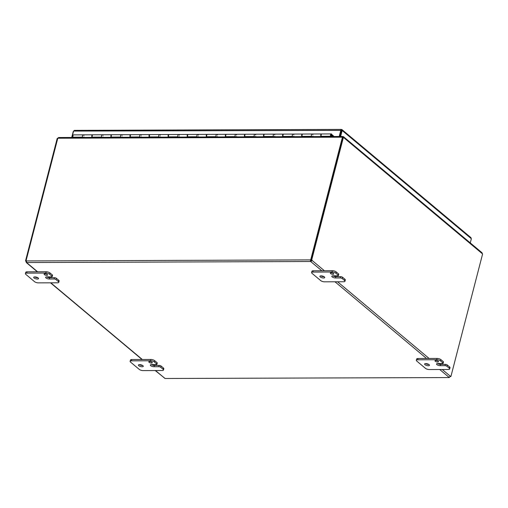 <?xml version="1.0" encoding="UTF-8"?>
<svg xmlns="http://www.w3.org/2000/svg" width="508" height="508" viewBox="0 0 508 508"><rect width="100%" height="100%" fill="white"/><g stroke="black" fill="none" stroke-linecap="round" stroke-linejoin="round"><path stroke-width="0.76" d="M425.767 363.595A2.515 0.889 14.5 0 1 428.333 364.173A2.515 0.889 14.5 0 1 429.476 365.29A2.515 0.889 14.5 0 1 428.314 365.728A2.515 0.889 14.5 0 1 425.748 365.144A2.515 0.889 14.5 0 1 424.605 364.026A2.515 0.889 14.5 0 1 425.767 363.595M425.615 363.595A2.515 0.889 -165.5 0 0 428.65 364.426A2.515 0.889 -165.5 0 0 428.809 364.42M429.285 369.545A2.877 1.016 14.5 0 1 427.171 369.195A2.877 1.016 14.5 0 1 425.444 368.338L416.719 361.023A2.877 1.016 14.5 0 1 416.319 360.299A2.877 1.016 14.5 0 1 416.389 360.159A2.877 1.016 14.5 0 1 417.646 359.797L436.728 359.728A2.877 1.016 14.5 0 1 438.836 360.077A2.877 1.016 14.5 0 1 440.563 360.94L442.925 362.915A1.435 0.508 14.5 0 1 443.128 363.284A1.435 0.508 14.5 0 1 443.09 363.347A1.435 0.508 14.5 0 1 442.462 363.531L437.693 363.55A2.515 0.889 14.5 0 0 436.531 363.982A2.515 0.889 14.5 0 0 437.674 365.1A2.515 0.889 14.5 0 0 440.239 365.684L445.008 365.665A1.435 0.508 14.5 0 1 446.068 365.843A1.435 0.508 14.5 0 1 446.932 366.268L449.294 368.249A2.877 1.016 14.5 0 1 449.688 368.979A2.877 1.016 14.5 0 1 449.624 369.113A2.877 1.016 14.5 0 1 448.361 369.475L429.285 369.545M443.427 362.045A1.435 0.508 -165.5 0 0 443.465 361.982A1.435 0.508 -165.5 0 0 443.262 361.613L440.9 359.639A2.877 1.016 -165.5 0 0 439.172 358.781A2.877 1.016 -165.5 0 0 437.064 358.426L417.982 358.496A2.877 1.016 -165.5 0 0 416.725 358.858A2.877 1.016 -165.5 0 0 416.655 358.997A2.877 1.016 -165.5 0 0 416.649 359.15M449.961 367.811A2.877 1.016 -165.5 0 0 450.025 367.678A2.877 1.016 -165.5 0 0 449.631 366.947L447.269 364.966A1.435 0.508 -165.5 0 0 446.405 364.541A1.435 0.508 -165.5 0 0 445.345 364.363L445.008 365.665M435.845 360.496A1.797 0.635 14.5 0 1 437.68 360.915A1.797 0.635 14.5 0 1 438.493 361.709A1.797 0.635 14.5 0 1 437.667 362.026A1.797 0.635 14.5 0 1 435.832 361.607A1.797 0.635 14.5 0 1 435.013 360.813A1.797 0.635 14.5 0 1 435.845 360.496M437.54 363.55A2.515 0.889 -165.5 0 0 440.576 364.382L445.345 364.363M34.849 276.911A2.515 0.889 14.5 0 1 37.414 277.495A2.515 0.889 14.5 0 1 38.557 278.613A2.515 0.889 14.5 0 1 37.395 279.044A2.515 0.889 14.5 0 1 34.83 278.467A2.515 0.889 14.5 0 1 33.687 277.349A2.515 0.889 14.5 0 1 34.849 276.911M34.696 276.917A2.515 0.889 -165.5 0 0 37.732 277.743A2.515 0.889 -165.5 0 0 37.89 277.743M38.36 282.867A2.877 1.016 14.5 0 1 36.252 282.518A2.877 1.016 14.5 0 1 34.525 281.654L25.8 274.345A2.877 1.016 14.5 0 1 25.4 273.615A2.877 1.016 14.5 0 1 25.47 273.482A2.877 1.016 14.5 0 1 26.727 273.12L45.809 273.05A2.877 1.016 14.5 0 1 47.917 273.399A2.877 1.016 14.5 0 1 49.644 274.257L52.007 276.238A1.435 0.508 14.5 0 1 52.21 276.6A1.435 0.508 14.5 0 1 52.172 276.669A1.435 0.508 14.5 0 1 51.543 276.854L46.774 276.866A2.515 0.889 14.5 0 0 45.612 277.305A2.515 0.889 14.5 0 0 46.755 278.422A2.515 0.889 14.5 0 0 49.32 279L54.089 278.987A1.435 0.508 14.5 0 1 55.15 279.159A1.435 0.508 14.5 0 1 56.013 279.591L58.376 281.572A2.877 1.016 14.5 0 1 58.769 282.296A2.877 1.016 14.5 0 1 58.706 282.435A2.877 1.016 14.5 0 1 57.442 282.797L38.36 282.867M52.508 275.368A1.435 0.508 -165.5 0 0 52.546 275.298A1.435 0.508 -165.5 0 0 52.343 274.936L49.981 272.955A2.877 1.016 -165.5 0 0 48.254 272.098A2.877 1.016 -165.5 0 0 46.145 271.748L27.064 271.818A2.877 1.016 -165.5 0 0 25.806 272.18A2.877 1.016 -165.5 0 0 25.737 272.313A2.877 1.016 -165.5 0 0 25.73 272.466M59.042 281.134A2.877 1.016 -165.5 0 0 59.106 280.994A2.877 1.016 -165.5 0 0 58.712 280.27L56.35 278.289A1.435 0.508 -165.5 0 0 55.486 277.857A1.435 0.508 -165.5 0 0 54.426 277.685L54.089 278.987M44.926 273.818A1.797 0.635 14.5 0 1 46.761 274.231A1.797 0.635 14.5 0 1 47.574 275.031A1.797 0.635 14.5 0 1 46.742 275.342A1.797 0.635 14.5 0 1 44.907 274.93A1.797 0.635 14.5 0 1 44.094 274.13A1.797 0.635 14.5 0 1 44.926 273.818M46.622 276.873A2.515 0.889 -165.5 0 0 49.657 277.705L54.426 277.685M321.043 275.869A2.515 0.889 14.5 0 1 323.615 276.447A2.515 0.889 14.5 0 1 324.758 277.565A2.515 0.889 14.5 0 1 323.596 278.003A2.515 0.889 14.5 0 1 321.024 277.419A2.515 0.889 14.5 0 1 319.881 276.308A2.515 0.889 14.5 0 1 321.043 275.869M320.891 275.869A2.515 0.889 -165.5 0 0 323.933 276.701A2.515 0.889 -165.5 0 0 324.085 276.695M324.561 281.819A2.877 1.016 14.5 0 1 322.447 281.47A2.877 1.016 14.5 0 1 320.719 280.613L311.995 273.304A2.877 1.016 14.5 0 1 311.594 272.574A2.877 1.016 14.5 0 1 311.664 272.44A2.877 1.016 14.5 0 1 312.922 272.072L332.003 272.002A2.877 1.016 14.5 0 1 334.118 272.358A2.877 1.016 14.5 0 1 335.845 273.215L338.207 275.196A1.435 0.508 14.5 0 1 338.404 275.558A1.435 0.508 14.5 0 1 338.372 275.628A1.435 0.508 14.5 0 1 337.737 275.806L332.969 275.825A2.515 0.889 14.5 0 0 331.807 276.263A2.515 0.889 14.5 0 0 332.95 277.381A2.515 0.889 14.5 0 0 335.521 277.959L340.29 277.94A1.435 0.508 14.5 0 1 341.344 278.117A1.435 0.508 14.5 0 1 342.208 278.549L344.57 280.524A2.877 1.016 14.5 0 1 344.97 281.254A2.877 1.016 14.5 0 1 344.9 281.388A2.877 1.016 14.5 0 1 343.643 281.75L324.561 281.819M338.709 274.326A1.435 0.508 -165.5 0 0 338.741 274.257A1.435 0.508 -165.5 0 0 338.544 273.895L336.182 271.913A2.877 1.016 -165.5 0 0 334.455 271.056A2.877 1.016 -165.5 0 0 332.34 270.707L313.258 270.77A2.877 1.016 -165.5 0 0 312.001 271.139A2.877 1.016 -165.5 0 0 311.931 271.272A2.877 1.016 -165.5 0 0 311.925 271.424M345.237 280.086A2.877 1.016 -165.5 0 0 345.307 279.952A2.877 1.016 -165.5 0 0 344.907 279.222L342.544 277.247A1.435 0.508 -165.5 0 0 341.681 276.816A1.435 0.508 -165.5 0 0 340.627 276.638L340.29 277.94M331.121 272.777A1.797 0.635 14.5 0 1 332.956 273.19A1.797 0.635 14.5 0 1 333.775 273.99A1.797 0.635 14.5 0 1 332.943 274.301A1.797 0.635 14.5 0 1 331.108 273.882A1.797 0.635 14.5 0 1 330.289 273.088A1.797 0.635 14.5 0 1 331.121 272.777M332.816 275.825A2.515 0.889 -165.5 0 0 335.858 276.657L340.627 276.638M139.573 364.636A2.515 0.889 14.5 0 1 142.138 365.214A2.515 0.889 14.5 0 1 143.281 366.332A2.515 0.889 14.5 0 1 142.119 366.77A2.515 0.889 14.5 0 1 139.554 366.192A2.515 0.889 14.5 0 1 138.411 365.074A2.515 0.889 14.5 0 1 139.573 364.636M139.414 364.642A2.515 0.889 -165.5 0 0 142.456 365.468A2.515 0.889 -165.5 0 0 142.608 365.468M143.085 370.592A2.877 1.016 14.5 0 1 140.97 370.237A2.877 1.016 14.5 0 1 139.243 369.38L130.518 362.071A2.877 1.016 14.5 0 1 130.124 361.34A2.877 1.016 14.5 0 1 130.188 361.207A2.877 1.016 14.5 0 1 131.451 360.845L150.527 360.775A2.877 1.016 14.5 0 1 152.641 361.125A2.877 1.016 14.5 0 1 154.369 361.982L156.731 363.963A1.435 0.508 14.5 0 1 156.928 364.325A1.435 0.508 14.5 0 1 156.896 364.395A1.435 0.508 14.5 0 1 156.267 364.573L151.498 364.592A2.515 0.889 14.5 0 0 150.33 365.03A2.515 0.889 14.5 0 0 151.473 366.147A2.515 0.889 14.5 0 0 154.045 366.725L158.814 366.712A1.435 0.508 14.5 0 1 159.868 366.884A1.435 0.508 14.5 0 1 160.731 367.316L163.093 369.291A2.877 1.016 14.5 0 1 163.493 370.021A2.877 1.016 14.5 0 1 163.424 370.154A2.877 1.016 14.5 0 1 162.166 370.522L143.085 370.592M157.232 363.093A1.435 0.508 -165.5 0 0 157.264 363.023A1.435 0.508 -165.5 0 0 157.067 362.661L154.705 360.68A2.877 1.016 -165.5 0 0 152.978 359.823A2.877 1.016 -165.5 0 0 150.863 359.474L131.788 359.543A2.877 1.016 -165.5 0 0 130.524 359.905A2.877 1.016 -165.5 0 0 130.461 360.039A2.877 1.016 -165.5 0 0 130.448 360.191M163.76 368.859A2.877 1.016 -165.5 0 0 163.83 368.719A2.877 1.016 -165.5 0 0 163.43 367.989L161.068 366.014A1.435 0.508 -165.5 0 0 160.204 365.582A1.435 0.508 -165.5 0 0 159.15 365.411L158.814 366.712M149.644 361.544A1.797 0.635 14.5 0 1 151.479 361.956A1.797 0.635 14.5 0 1 152.298 362.756A1.797 0.635 14.5 0 1 151.467 363.068A1.797 0.635 14.5 0 1 149.631 362.655A1.797 0.635 14.5 0 1 148.812 361.855A1.797 0.635 14.5 0 1 149.644 361.544M151.34 364.598A2.515 0.889 -165.5 0 0 154.381 365.423L159.15 365.411M339.884 136.493L340.309 134.982M342.83 137.357L342.811 136.481L58.579 137.522M342.97 136.595L342.373 137.179L57.798 138.22L58.992 137.636M342.957 137.357L343.141 136.652L343.535 136.741L482.009 252.73L482.321 253.727L343.681 137.592L343.141 136.652L342.862 137.02M57.868 138.03L57.575 138.398M57.798 138.22L26.073 260.68A0.806 0.603 130 0 1 26.372 260.934L26.702 262.547L26.238 262.503L37.319 271.78M343.681 137.592L342.697 137.357L311.017 259.848L311.721 259.848A0.806 0.451 -90.2 0 1 312.128 260.464L310.845 261.569L311.423 260.471A0.806 0.451 89.8 0 0 311.017 259.848M57.696 138.398L57.207 138.398L25.527 260.89L26.251 260.826M342.43 137.179L310.763 259.639L311.194 260.001A0.806 0.603 -50 0 0 310.763 260.261L311.042 260.794M450.259 376.498L450.393 376.606A0.806 0.603 -50 0 0 449.961 376.866L449.11 377.387L450.393 376.288A0.806 0.451 -90.2 0 1 450.596 376.206A0.806 0.451 -90.2 0 1 450.92 376.447L482.6 253.962L482.321 253.727M450.92 376.447L450.291 376.453M165.106 378.485L449.237 377.565L165.106 378.485L155.219 370.548M321.799 270.745L310.661 261.506L310.331 259.899A0.806 0.603 130 0 1 310.763 259.639M26.372 260.934L310.331 259.899L310.763 260.261M26.702 262.547L310.661 261.506L310.858 260.737M311.423 260.471L312.128 260.464L324.383 270.732M311.721 259.848L343.402 137.357M26.683 262.503L25.933 261.512A0.806 0.451 89.8 0 0 25.527 260.89M25.933 261.512L26.435 261.512M340.627 136.493L342.227 130.251L341.293 130.461L339.738 136.493M341.503 130.404L73.584 131.077L74.67 130.493M73.476 131.489L73.66 130.899M342.227 130.251L341.566 129.515L342.017 129.648L471.056 237.738M341.306 130.289L341.566 129.515L340.925 129.845L341.566 129.515M73.584 131.077L71.926 137.471M73.266 131.489L71.717 137.471M470.516 237.534L471.354 238.728L470.275 242.907M471.354 238.728L342.17 130.512L341.465 130.512L339.915 136.493M339.211 136.493L340.925 129.845L341.37 130.289M82.728 137.433L82.607 137.173A1.435 0.8 -90.2 0 1 82.48 135.75A1.435 0.8 -90.2 0 1 83.102 134.849A1.435 0.8 -90.2 0 1 83.223 134.836A1.435 0.8 89.8 0 0 82.467 135.827A1.435 0.8 89.8 0 0 82.76 137.433M101.803 137.363L101.689 137.103A1.435 0.8 -90.2 0 1 101.562 135.68A1.435 0.8 -90.2 0 1 102.184 134.779A1.435 0.8 -90.2 0 1 102.305 134.766A1.435 0.8 89.8 0 0 101.549 135.757A1.435 0.8 89.8 0 0 101.841 137.363M92.107 137.395A1.435 0.8 -90.2 0 1 91.815 135.795A1.435 0.8 -90.2 0 1 92.577 134.798A1.435 0.8 -90.2 0 1 92.767 134.842M120.885 137.293L120.764 137.033A1.435 0.8 -90.2 0 1 120.644 135.611A1.435 0.8 -90.2 0 1 121.266 134.709A1.435 0.8 -90.2 0 1 121.387 134.696A1.435 0.8 89.8 0 0 120.625 135.687A1.435 0.8 89.8 0 0 120.923 137.293M111.189 137.331A1.435 0.8 -90.2 0 1 110.896 135.725A1.435 0.8 -90.2 0 1 111.652 134.728A1.435 0.8 -90.2 0 1 111.843 134.772M139.967 137.224L139.846 136.963A1.435 0.8 -90.2 0 1 139.719 135.541A1.435 0.8 -90.2 0 1 140.341 134.639A1.435 0.8 -90.2 0 1 140.462 134.626A1.435 0.8 89.8 0 0 139.706 135.617A1.435 0.8 89.8 0 0 139.998 137.224M130.27 137.262A1.435 0.8 -90.2 0 1 129.978 135.655A1.435 0.8 -90.2 0 1 130.734 134.658A1.435 0.8 -90.2 0 1 130.924 134.703M159.042 137.154L158.928 136.893A1.435 0.8 -90.2 0 1 158.801 135.471A1.435 0.8 -90.2 0 1 159.423 134.576A1.435 0.8 -90.2 0 1 159.544 134.556A1.435 0.8 89.8 0 0 158.788 135.547A1.435 0.8 89.8 0 0 159.08 137.154M149.352 137.192A1.435 0.8 -90.2 0 1 149.054 135.585A1.435 0.8 -90.2 0 1 149.816 134.588A1.435 0.8 -90.2 0 1 150.006 134.633M178.124 137.084L178.01 136.823A1.435 0.8 -90.2 0 1 177.883 135.401A1.435 0.8 -90.2 0 1 178.505 134.506A1.435 0.8 -90.2 0 1 178.626 134.487A1.435 0.8 89.8 0 0 177.864 135.477A1.435 0.8 89.8 0 0 178.162 137.084M168.427 137.122A1.435 0.8 -90.2 0 1 168.135 135.515A1.435 0.8 -90.2 0 1 168.891 134.518A1.435 0.8 -90.2 0 1 169.081 134.563M197.206 137.014L197.085 136.754A1.435 0.8 -90.2 0 1 196.958 135.331A1.435 0.8 -90.2 0 1 197.58 134.436A1.435 0.8 -90.2 0 1 197.701 134.417A1.435 0.8 89.8 0 0 196.945 135.407A1.435 0.8 89.8 0 0 197.237 137.014M187.509 137.052A1.435 0.8 -90.2 0 1 187.217 135.446A1.435 0.8 -90.2 0 1 187.973 134.455A1.435 0.8 -90.2 0 1 188.163 134.493M216.281 136.944L216.167 136.684A1.435 0.8 -90.2 0 1 216.04 135.261A1.435 0.8 -90.2 0 1 216.662 134.366A1.435 0.8 -90.2 0 1 216.783 134.347A1.435 0.8 89.8 0 0 216.027 135.338A1.435 0.8 89.8 0 0 216.319 136.944M206.591 136.982A1.435 0.8 -90.2 0 1 206.292 135.376A1.435 0.8 -90.2 0 1 207.054 134.385A1.435 0.8 -90.2 0 1 207.245 134.423M235.363 136.874L235.248 136.614A1.435 0.8 -90.2 0 1 235.121 135.192A1.435 0.8 -90.2 0 1 235.744 134.296A1.435 0.8 -90.2 0 1 235.864 134.277A1.435 0.8 89.8 0 0 235.102 135.268A1.435 0.8 89.8 0 0 235.401 136.874M225.666 136.912A1.435 0.8 -90.2 0 1 225.374 135.306A1.435 0.8 -90.2 0 1 226.13 134.315A1.435 0.8 -90.2 0 1 226.32 134.353M254.445 136.804L254.324 136.544A1.435 0.8 -90.2 0 1 254.197 135.122A1.435 0.8 -90.2 0 1 254.819 134.226A1.435 0.8 -90.2 0 1 254.94 134.207A1.435 0.8 89.8 0 0 254.184 135.198A1.435 0.8 89.8 0 0 254.476 136.804M244.748 136.843A1.435 0.8 -90.2 0 1 244.456 135.236A1.435 0.8 -90.2 0 1 245.212 134.245A1.435 0.8 -90.2 0 1 245.402 134.283M273.526 136.735L273.406 136.474A1.435 0.8 -90.2 0 1 273.279 135.058A1.435 0.8 -90.2 0 1 273.901 134.156A1.435 0.8 -90.2 0 1 274.022 134.137A1.435 0.8 89.8 0 0 273.266 135.134A1.435 0.8 89.8 0 0 273.558 136.735M263.83 136.773A1.435 0.8 -90.2 0 1 263.531 135.166A1.435 0.8 -90.2 0 1 264.293 134.175A1.435 0.8 -90.2 0 1 264.484 134.214M292.602 136.665L292.487 136.404A1.435 0.8 -90.2 0 1 292.36 134.988A1.435 0.8 -90.2 0 1 292.983 134.087A1.435 0.8 -90.2 0 1 293.103 134.068A1.435 0.8 89.8 0 0 292.341 135.064A1.435 0.8 89.8 0 0 292.64 136.665M282.905 136.703A1.435 0.8 -90.2 0 1 282.613 135.096A1.435 0.8 -90.2 0 1 283.369 134.106A1.435 0.8 -90.2 0 1 283.566 134.144M311.683 136.595L311.563 136.334A1.435 0.8 -90.2 0 1 311.442 134.918A1.435 0.8 -90.2 0 1 312.064 134.017A1.435 0.8 -90.2 0 1 312.185 133.998A1.435 0.8 89.8 0 0 311.423 134.995A1.435 0.8 89.8 0 0 311.721 136.595M301.987 136.633A1.435 0.8 -90.2 0 1 301.695 135.026A1.435 0.8 -90.2 0 1 302.451 134.036A1.435 0.8 -90.2 0 1 302.641 134.074M332.061 135.16L332.664 135.16L333.972 136.519M321.069 136.563A1.435 0.8 -90.2 0 1 320.77 134.957A1.435 0.8 -90.2 0 1 321.532 133.966A1.435 0.8 -90.2 0 1 321.723 134.004M332.664 135.16L332.035 135.782M332.467 135.782L333.178 136.519M331.076 135.96A0.692 0.387 -90.2 0 1 331.457 134.766A0.692 0.387 -90.2 0 1 331.076 135.96M331.273 136.525L330.956 135.814A0.718 0.4 -90.2 0 1 331.438 134.715A0.718 0.4 -90.2 0 1 331.267 136.087L331.464 136.525M322.034 133.979A1.435 0.8 89.8 0 0 321.913 133.966A1.435 0.8 89.8 0 0 321.793 133.979A1.435 0.8 89.8 0 0 321.17 134.88A1.435 0.8 89.8 0 0 321.297 136.303L321.412 136.563M330.765 136.525L330.645 136.265A1.435 0.8 -90.2 0 1 330.517 134.849A1.435 0.8 -90.2 0 1 331.14 133.947A1.435 0.8 -90.2 0 1 331.26 133.928A1.435 0.8 -90.2 0 1 332.029 134.918A1.435 0.8 -90.2 0 1 331.743 136.525M93.078 134.817A1.435 0.8 89.8 0 0 92.958 134.798A1.435 0.8 89.8 0 0 92.837 134.817A1.435 0.8 89.8 0 0 92.215 135.719A1.435 0.8 89.8 0 0 92.335 137.135L92.456 137.395M92.958 134.798L102.305 134.766A1.435 0.8 -90.2 0 1 103.003 135.477M103.003 136.919A1.435 0.8 -90.2 0 1 102.787 137.357M73.184 137.465L73.069 137.204A1.435 0.8 -90.2 0 1 72.942 135.788A1.435 0.8 -90.2 0 1 73.565 134.887A1.435 0.8 -90.2 0 1 73.685 134.868A1.435 0.8 -90.2 0 1 73.806 134.887M73.685 134.868L83.223 134.836A1.435 0.8 -90.2 0 1 83.922 135.547M83.928 136.989A1.435 0.8 -90.2 0 1 83.706 137.427M112.154 134.747A1.435 0.8 89.8 0 0 112.033 134.728A1.435 0.8 89.8 0 0 111.912 134.747A1.435 0.8 89.8 0 0 111.29 135.649A1.435 0.8 89.8 0 0 111.417 137.065L111.538 137.325M112.033 134.728L121.387 134.696A1.435 0.8 -90.2 0 1 122.079 135.414M122.085 136.849A1.435 0.8 -90.2 0 1 121.869 137.287M131.235 134.677A1.435 0.8 89.8 0 0 131.115 134.658A1.435 0.8 89.8 0 0 130.994 134.677A1.435 0.8 89.8 0 0 130.372 135.579A1.435 0.8 89.8 0 0 130.499 136.995L130.613 137.255M131.115 134.658L140.462 134.626A1.435 0.8 -90.2 0 1 141.161 135.344M141.167 136.779A1.435 0.8 -90.2 0 1 140.945 137.217M150.317 134.607A1.435 0.8 89.8 0 0 150.197 134.588A1.435 0.8 89.8 0 0 150.076 134.607A1.435 0.8 89.8 0 0 149.454 135.509A1.435 0.8 89.8 0 0 149.581 136.925L149.695 137.185M150.197 134.588L159.544 134.556A1.435 0.8 -90.2 0 1 160.242 135.274M160.249 136.709A1.435 0.8 -90.2 0 1 160.026 137.147M169.393 134.537A1.435 0.8 89.8 0 0 169.272 134.518A1.435 0.8 89.8 0 0 169.151 134.537A1.435 0.8 89.8 0 0 168.529 135.439A1.435 0.8 89.8 0 0 168.656 136.855L168.777 137.116M169.272 134.518L178.626 134.487A1.435 0.8 -90.2 0 1 179.318 135.204M179.324 136.639A1.435 0.8 -90.2 0 1 179.108 137.077M188.474 134.468A1.435 0.8 89.8 0 0 188.354 134.449A1.435 0.8 89.8 0 0 188.233 134.468A1.435 0.8 89.8 0 0 187.611 135.369A1.435 0.8 89.8 0 0 187.738 136.785L187.852 137.046M188.354 134.449L197.701 134.417A1.435 0.8 -90.2 0 1 198.399 135.134M198.406 136.569A1.435 0.8 -90.2 0 1 198.184 137.014M207.556 134.398A1.435 0.8 89.8 0 0 207.435 134.379A1.435 0.8 89.8 0 0 207.315 134.398A1.435 0.8 89.8 0 0 206.692 135.299A1.435 0.8 89.8 0 0 206.82 136.716L206.934 136.976M207.435 134.379L216.783 134.347A1.435 0.8 -90.2 0 1 217.481 135.064M217.488 136.5A1.435 0.8 -90.2 0 1 217.265 136.944M226.638 134.328A1.435 0.8 89.8 0 0 226.511 134.309A1.435 0.8 89.8 0 0 226.39 134.328A1.435 0.8 89.8 0 0 225.768 135.23A1.435 0.8 89.8 0 0 225.895 136.646L226.016 136.912M226.511 134.309L235.864 134.277A1.435 0.8 -90.2 0 1 236.557 134.995M236.563 136.43A1.435 0.8 -90.2 0 1 236.347 136.874M245.713 134.258A1.435 0.8 89.8 0 0 245.593 134.239A1.435 0.8 89.8 0 0 245.472 134.258A1.435 0.8 89.8 0 0 244.85 135.16A1.435 0.8 89.8 0 0 244.977 136.576L245.097 136.843M245.593 134.239L254.94 134.207A1.435 0.8 -90.2 0 1 255.638 134.925M255.645 136.36A1.435 0.8 -90.2 0 1 255.422 136.804M264.795 134.188A1.435 0.8 89.8 0 0 264.674 134.169A1.435 0.8 89.8 0 0 264.554 134.188A1.435 0.8 89.8 0 0 263.931 135.09A1.435 0.8 89.8 0 0 264.058 136.506L264.173 136.773M264.674 134.169L274.022 134.137A1.435 0.8 -90.2 0 1 274.72 134.855M274.726 136.29A1.435 0.8 -90.2 0 1 274.504 136.735M283.877 134.118A1.435 0.8 89.8 0 0 283.756 134.106A1.435 0.8 89.8 0 0 283.635 134.118A1.435 0.8 89.8 0 0 283.013 135.02A1.435 0.8 89.8 0 0 283.134 136.442L283.254 136.703M283.756 134.106L293.103 134.068A1.435 0.8 -90.2 0 1 293.802 134.785M293.802 136.22A1.435 0.8 -90.2 0 1 293.586 136.665M302.952 134.048A1.435 0.8 89.8 0 0 302.832 134.036A1.435 0.8 89.8 0 0 302.711 134.048A1.435 0.8 89.8 0 0 302.089 134.95A1.435 0.8 89.8 0 0 302.216 136.373L302.336 136.633M302.832 134.036L312.185 133.998A1.435 0.8 -90.2 0 1 312.877 134.715M312.884 136.15A1.435 0.8 -90.2 0 1 312.668 136.595M437.064 358.426L436.728 359.728M449.631 366.947L449.294 368.249M443.262 361.613L442.925 362.915M446.932 366.268L447.269 364.966M440.576 364.382L440.239 365.684M440.563 360.94L440.9 359.639M417.646 359.797L417.982 358.496M46.145 271.748L45.809 273.05M58.712 280.27L58.376 281.572M52.343 274.936L52.007 276.238M56.013 279.591L56.35 278.289M49.657 277.705L49.32 279M49.644 274.257L49.981 272.955M26.727 273.12L27.064 271.818M332.34 270.707L332.003 272.002M344.907 279.222L344.57 280.524M338.544 273.895L338.207 275.196M342.208 278.549L342.544 277.247M335.858 276.657L335.521 277.959M335.845 273.215L336.182 271.913M312.922 272.072L313.258 270.77M150.863 359.474L150.527 360.775M163.43 367.989L163.093 369.291M157.067 362.661L156.731 363.963M160.731 367.316L161.068 366.014M154.381 365.423L154.045 366.725M154.369 361.982L154.705 360.68M131.451 360.845L131.788 359.543M337.566 281.775L429.108 358.457M442.29 369.5L450.393 376.288M449.11 377.387L439.699 369.507M426.517 358.464L334.975 281.781M26.657 262.604L37.611 271.78M50.787 282.823L142.329 359.505M155.512 370.542L164.922 378.428M168.656 136.855L178.01 136.823M187.738 136.785L197.085 136.754M206.82 136.716L216.167 136.684M225.895 136.646L235.248 136.614M244.977 136.576L254.324 136.544M264.058 136.506L273.406 136.474M283.134 136.442L292.487 136.404M73.069 137.204L82.607 137.173M302.216 136.373L311.563 136.334M149.581 136.925L158.928 136.893M130.499 136.995L139.846 136.963M111.417 137.065L120.764 137.033M92.335 137.135L101.689 137.103M321.297 136.303L330.645 136.265M416.319 360.299L416.655 358.997M449.688 368.979L450.025 367.678M443.128 363.284L443.465 361.982M25.4 273.615L25.737 272.313M58.769 282.296L59.106 280.994M52.21 276.6L52.546 275.298M311.594 272.574L311.931 271.272M344.97 281.254L345.307 279.952M338.404 275.558L338.741 274.257M130.124 361.34L130.461 360.039M163.493 370.021L163.83 368.719M156.928 364.325L157.264 363.023M50.495 282.823L142.037 359.505M74.327 130.378L341.332 129.4M312.185 133.998L321.532 133.966M293.103 134.068L302.451 134.036M274.022 134.137L283.369 134.106M254.94 134.207L264.293 134.175M235.864 134.277L245.212 134.245M216.783 134.347L226.13 134.315M197.701 134.417L207.054 134.385M178.626 134.487L187.973 134.455M159.544 134.556L168.891 134.518M140.462 134.626L149.816 134.588M121.387 134.696L130.734 134.658M102.305 134.766L111.652 134.728M83.223 134.836L92.577 134.798M321.913 133.966L331.26 133.928"/></g></svg>
